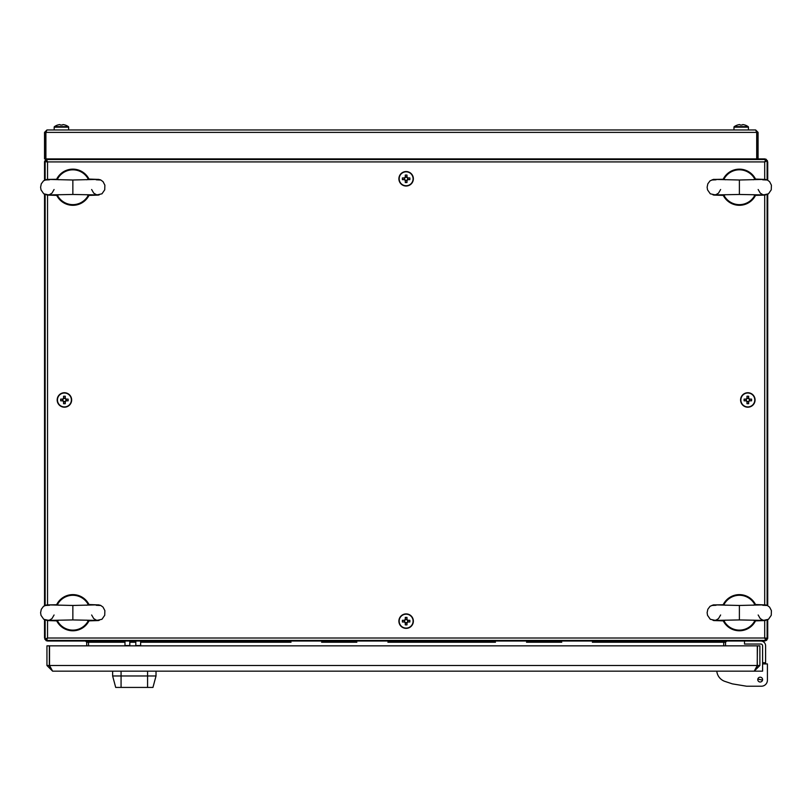 <?xml version="1.0" encoding="UTF-8"?>
<svg xmlns="http://www.w3.org/2000/svg" width="812" height="812" viewBox="0 0 812 812"><rect width="100%" height="100%" fill="white"/><g stroke="black" fill="none" stroke-linecap="round" stroke-linejoin="round"><path stroke-width="1.22" d="M723.725 645.844L723.725 642.231L726.74 641.023L140.638 641.023L140.638 645.55L135.817 645.55L135.817 641.023M129.798 641.023L129.798 645.55L124.977 645.55L124.977 641.023L85.514 641.023L88.528 642.231L88.528 645.844M46.386 638.821L47.543 641.023L764.701 641.023L765.391 640.424M765.736 639.491L765.909 638.009M45.137 598.84L44.528 598.84A3.015 3.015 0 0 1 44.548 598.535M44.528 598.84L44.528 605.62M44.528 619.779L44.528 638.009L45.137 638.009M46.974 639.074L46.111 640.658L44.528 638.009M47.543 641.023L46.111 640.658M45.513 639.044L44.863 639.379M108.331 642.231L86.722 642.231L85.514 641.023M86.722 645.844L86.722 642.231M767.117 201.386L767.716 201.386L767.716 598.535A3.015 3.015 0 0 1 767.716 598.84L767.117 598.84M767.117 638.009L767.716 638.009L767.716 619.779M767.716 605.62L767.716 598.84M767.117 638.76L766.751 640.221L764.701 641.023M767.716 638.009L767.584 638.902M765.523 638.902L766.751 640.221M726.74 641.023L725.532 642.231L592.344 642.231M725.532 642.231L725.532 645.844M767.716 598.535L767.117 598.535M45.137 598.535L44.528 598.535L44.528 201.386L45.137 201.386M765.858 161.111L764.701 158.898L45.908 158.898L45.908 132.386L756.703 132.386L755.667 129.971L758.073 132.386L756.865 132.386L756.865 158.898M46.731 161.03L45.502 159.7L46.852 159.507M46.507 160.441L46.345 161.913M44.548 201.386A3.015 3.015 0 0 1 44.528 201.092L45.137 201.092M45.137 161.913L44.528 161.913L44.528 180.152M44.528 194.301L44.528 201.092M45.137 161.172L45.502 159.7M44.528 161.913L44.67 161.03M767.117 201.092L767.716 201.092A3.015 3.015 0 0 1 767.705 201.386M767.716 201.092L767.716 194.301M767.716 180.152L767.716 161.913L767.117 161.913M765.28 160.857L766.142 159.264L767.716 161.913M764.701 158.898L766.142 159.264M766.731 160.877L767.391 160.553M46.731 159.7L47.543 158.898M44.528 132.386L45.736 132.386L45.736 158.898L44.528 158.898L44.528 132.386L46.944 129.971L755.667 129.971M756.703 132.275L756.703 158.898M756.662 131.717L756.865 132.386M758.073 132.386L758.073 158.898M45.736 132.386L45.929 131.737M45.908 132.386L46.944 129.971M757.474 665.495L759.88 665.495L759.88 645.844L757.474 645.844L757.17 666.865M759.88 665.495L754.216 671.159L52.607 671.159L46.944 665.495L49.349 665.495L49.349 645.844L46.944 645.844L46.944 665.495M754.216 671.159L757.302 665.495L757.231 666.733M49.522 665.495L757.302 665.495L757.302 645.844L49.522 645.844L49.522 665.495L52.607 671.159M49.593 666.733L49.349 665.495M744.513 641.023L744.513 644.038L760.783 644.038A1.807 1.807 0 0 1 762.59 645.844L762.59 662.724L765.604 662.724L765.604 645.844A4.821 4.821 0 0 0 760.783 641.023M767.411 668.743L767.411 680.202A6.029 6.029 0 0 1 761.392 686.221L746.604 686.221L732.333 683.866L724.974 681.42A12.048 12.048 0 0 1 716.793 671.159L762.59 671.159L762.59 667.545M765.604 663.922L765.604 645.844M760.783 644.038A1.807 1.807 0 0 1 762.59 645.844A1.807 1.807 0 0 0 760.783 644.038A1.807 1.807 0 0 1 762.59 645.844M732.333 683.866L724.974 681.42M767.411 680.202L767.411 663.922L762.59 663.922L762.59 662.724M757.769 679.593A2.406 2.406 0 0 1 760.184 677.188A2.406 2.406 0 0 1 762.59 679.593A2.406 2.406 0 0 1 760.184 682.009A2.406 2.406 0 0 1 757.829 679.086A2.406 2.406 0 0 1 760.702 677.238M755.363 671.159L762.59 671.159L762.59 663.922M762.59 679.593A2.406 2.406 0 0 1 759.667 681.948M147.581 671.159L147.581 675.98L156.026 675.98L156.026 671.159L156.026 675.98L152.95 687.429L115.7 687.429L112.635 675.98L147.581 675.98L147.581 687.429M112.635 671.159L112.635 675.98M135.817 641.927L129.798 641.927M767.117 179.858L767.117 160.877L764.701 161.913L765.736 159.507L46.507 159.507L47.543 161.913L45.137 160.877L45.137 179.858L45.137 160.877L47.543 161.913L621.992 161.913M765.736 159.507L764.701 161.913L47.543 161.913L47.543 179.32M46.507 160.715L46.507 159.507L47.543 161.913M45.137 194.596L45.137 605.336L45.137 194.596M46.345 639.044L45.137 639.044L45.137 620.063L45.137 639.044L47.543 638.009L46.507 640.424L765.736 640.424L764.701 638.009L767.117 639.044L765.909 639.044M45.137 639.044L47.543 638.009L46.507 640.424M765.736 639.217L765.736 640.424L764.701 638.009L767.117 639.044L767.117 620.063M767.117 160.877L764.701 161.913L764.701 179.32M767.117 605.336L767.117 194.596M407.736 177.929L407.411 177.929A1.543 1.543 0 0 0 404.843 177.929A1.543 1.543 0 0 0 406.985 180.071A1.543 1.543 0 0 0 407.411 179.645L409.847 179.645A11.926 5.319 90 0 0 409.867 178.792A11.926 5.319 90 0 0 409.847 177.929L407.736 177.929A1.827 1.827 0 0 0 406.985 177.178L406.985 175.067A11.926 5.319 -0 0 0 405.269 175.067L405.269 177.178A1.827 1.827 0 0 0 404.508 177.929L402.397 177.929A11.926 5.319 -90 0 0 402.387 178.792A11.926 5.319 -90 0 0 402.397 179.645L404.508 179.645A1.827 1.827 0 0 0 405.269 180.406L405.269 182.517A11.926 5.319 180 0 0 406.985 182.517L406.985 180.406A1.827 1.827 0 0 0 407.736 179.645M406.122 186.019A7.227 7.227 0 0 0 413.359 178.792A7.227 7.227 0 0 0 406.122 171.555A7.227 7.227 0 0 0 398.895 178.792A7.227 7.227 0 0 0 406.122 186.019M413.085 178.792A6.953 6.953 0 0 0 406.122 171.829A6.953 6.953 0 0 0 399.169 178.792A6.953 6.953 0 0 0 406.122 185.745A6.953 6.953 0 0 0 413.085 178.792M404.163 177.929L404.163 179.645M406.985 176.833L405.269 176.833M407.411 179.645A1.543 1.543 0 0 0 407.411 177.929M408.081 179.645L408.081 177.929M405.269 180.751L406.985 180.751M725.492 194.687L723.908 195.408L713.707 195.083M739.387 180L739.387 194.464L763.442 194.931L768.497 193.804L771.258 189.805L771.4 185.146L769.583 181.644L767.157 179.878L764.813 179.361L739.387 180L713.586 179.381L710.064 180.822L707.82 183.816L707.13 187.207L707.536 189.856L710.287 193.804L715.331 194.931L739.387 194.464M753.292 179.777L754.876 179.046L765.411 179.442L767.005 180.01L762.722 179.797M723.269 195.398A18.077 18.077 0 0 0 755.515 195.398M765.077 195.083L754.876 195.408L753.292 194.687M723.898 195.184A17.417 17.417 0 0 0 754.886 195.184M755.515 179.056A18.077 18.077 0 0 0 723.269 179.056M754.886 179.269A17.417 17.417 0 0 0 723.898 179.269L725.492 179.777M716.062 179.797L711.779 180.01L713.372 179.442L723.898 179.269M725.492 620.155L723.908 620.886L713.707 620.551M739.387 605.468L739.387 619.932L763.442 620.409L768.497 619.272L771.258 615.283L771.4 610.614L769.583 607.112L767.157 605.356L764.813 604.838L739.387 605.468L713.586 604.859L710.064 606.29L707.82 609.294L707.13 612.684L707.536 615.334L710.287 619.272L715.331 620.409L739.387 619.932M753.292 605.244L754.876 604.514L765.411 604.92L767.005 605.478L762.722 605.275M723.269 620.875A18.077 18.077 0 0 0 755.515 620.875M765.077 620.551L754.876 620.886L753.292 620.155M723.898 620.662A17.417 17.417 0 0 0 754.886 620.662M755.515 604.524A18.077 18.077 0 0 0 723.269 604.524M754.886 604.737A17.417 17.417 0 0 0 723.898 604.737L725.492 605.244M716.062 605.275L711.779 605.478L713.372 604.92L723.898 604.737M58.961 194.687L57.368 195.408L47.177 195.083M72.857 180L72.857 194.464L96.912 194.931L101.967 193.804L104.728 189.805L104.87 185.146L103.043 181.644L100.617 179.878L98.272 179.361L72.857 180L47.045 179.381L43.533 180.822L41.29 183.816L40.6 187.207L41.006 189.856L43.746 193.804L48.801 194.931L72.857 194.464M86.752 179.777L88.346 179.046L98.881 179.442L100.475 180.01L96.192 179.797M56.728 195.398A18.077 18.077 0 0 0 88.985 195.398M98.536 195.083L88.346 195.408L86.752 194.687M57.368 195.184A17.417 17.417 0 0 0 88.346 195.184M88.985 179.056A18.077 18.077 0 0 0 56.728 179.056M88.346 179.269A17.417 17.417 0 0 0 57.368 179.269L58.961 179.777M49.522 179.797L45.239 180.01L46.832 179.442L57.368 179.269M58.961 620.155L57.368 620.886L47.177 620.551M72.857 605.468L72.857 619.932L96.912 620.409L101.967 619.272L104.728 615.283L104.87 610.614L103.043 607.112L100.617 605.356L98.272 604.838L72.857 605.468L47.045 604.859L43.533 606.29L41.29 609.294L40.6 612.684L41.006 615.334L43.746 619.272L48.801 620.409L72.857 619.932M86.752 605.244L88.346 604.514L98.881 604.92L100.475 605.478L96.192 605.275M56.728 620.875A18.077 18.077 0 0 0 88.985 620.875M98.536 620.551L88.346 620.886L86.752 620.155M57.368 620.662A17.417 17.417 0 0 0 88.346 620.662M88.985 604.524A18.077 18.077 0 0 0 56.728 604.524M88.346 604.737A17.417 17.417 0 0 0 57.368 604.737L58.961 605.244M49.522 605.275L45.239 605.478L46.832 604.92L57.368 604.737M733.967 129.971L733.967 127.169A0.65 0.65 0 0 1 734.241 126.642L748.156 126.642A12.048 12.048 0 0 0 744.939 125.028L744.929 125.058A12.018 12.018 0 0 0 742.807 124.571A12.018 12.018 0 0 1 744.929 125.058L744.939 125.028M733.967 127.169L748.431 127.169A0.65 0.65 0 0 0 748.156 126.642A0.65 0.65 0 0 1 748.431 127.169A0.65 0.65 0 0 0 748.156 126.642A0.65 0.65 0 0 1 748.431 127.169L748.431 129.971M742.807 124.571L742.056 125.058A11.926 10.668 180 0 0 741.204 125.028A11.926 10.668 180 0 0 740.341 125.058L739.59 124.571A12.018 12.018 0 0 0 737.469 125.058A12.018 12.018 0 0 1 739.59 124.571M737.469 125.058L737.469 125.058A12.048 12.048 0 0 0 734.241 126.642M54.171 129.971L54.171 127.169A0.65 0.65 0 0 1 54.455 126.642L68.36 126.642A12.048 12.048 0 0 0 65.143 125.028L65.133 125.058A12.018 12.018 0 0 0 63.021 124.571A12.018 12.018 0 0 1 65.133 125.058L65.143 125.028M57.662 125.028L57.662 125.028A12.048 12.048 0 0 0 54.455 126.642A0.65 0.65 0 0 0 54.171 127.169A0.65 0.65 0 0 1 54.455 126.642A0.65 0.65 0 0 0 54.171 127.169L68.634 127.169A0.65 0.65 0 0 0 68.36 126.642A0.65 0.65 0 0 1 68.634 127.169A0.65 0.65 0 0 0 68.36 126.642A0.65 0.65 0 0 1 68.634 127.169L68.634 129.971M63.021 124.571L62.26 125.058A11.926 10.668 180 0 0 61.407 125.028A11.926 10.668 180 0 0 60.555 125.058L59.794 124.571A12.018 12.018 0 0 0 57.682 125.058A12.018 12.018 0 0 1 59.794 124.571M407.736 620.287L407.411 620.287A1.543 1.543 0 0 0 404.843 620.287A1.543 1.543 0 0 0 406.985 622.418A1.543 1.543 0 0 0 407.411 621.992L409.847 621.992A11.926 5.319 90 0 0 409.867 621.139A11.926 5.319 90 0 0 409.847 620.287L407.736 620.287A1.827 1.827 0 0 0 406.985 619.526L406.985 617.414A11.926 5.319 0 0 0 405.269 617.414L405.269 619.526A1.827 1.827 0 0 0 404.508 620.287L402.397 620.287A11.926 5.319 -90 0 0 402.387 621.139A11.926 5.319 -90 0 0 402.397 621.992L404.508 621.992A1.827 1.827 0 0 0 405.269 622.753L405.269 624.864A11.926 5.319 180 0 0 406.985 624.864L406.985 622.753A1.827 1.827 0 0 0 407.736 621.992M406.122 628.366A7.227 7.227 0 0 0 413.359 621.139A7.227 7.227 0 0 0 406.122 613.902A7.227 7.227 0 0 0 398.895 621.139A7.227 7.227 0 0 0 406.122 628.366M413.085 621.139A6.953 6.953 0 0 0 406.122 614.176A6.953 6.953 0 0 0 399.169 621.139A6.953 6.953 0 0 0 406.122 628.092A6.953 6.953 0 0 0 413.085 621.139M404.163 620.287L404.163 621.992M406.985 619.18L405.269 619.18M407.411 621.992A1.543 1.543 0 0 0 407.411 620.287M408.081 621.992L408.081 620.287M405.269 623.098L406.985 623.098M749.446 399.108L749.111 399.108A1.543 1.543 0 0 0 746.543 399.108A1.543 1.543 0 0 0 748.684 401.25A1.543 1.543 0 0 0 749.111 400.823L751.557 400.823A11.926 5.319 90 0 0 751.567 399.961A11.926 5.319 90 0 0 751.557 399.108L749.446 399.108A1.827 1.827 0 0 0 748.684 398.347L748.684 396.236A11.926 5.319 -0 0 0 746.969 396.236L746.969 398.347A1.827 1.827 0 0 0 746.218 399.108L744.107 399.108A11.926 5.319 -90 0 0 744.086 399.961A11.926 5.319 -90 0 0 744.107 400.823L746.218 400.823A1.827 1.827 0 0 0 746.969 401.575L746.969 403.696A11.926 5.319 180 0 0 748.684 403.696L748.684 401.575A1.827 1.827 0 0 0 749.446 400.823M747.832 407.198A7.227 7.227 0 0 0 755.058 399.961A7.227 7.227 0 0 0 747.832 392.734A7.227 7.227 0 0 0 740.595 399.961A7.227 7.227 0 0 0 747.832 407.198M754.784 399.961A6.953 6.953 0 0 0 747.832 393.008A6.953 6.953 0 0 0 740.869 399.961A6.953 6.953 0 0 0 747.832 406.924A6.953 6.953 0 0 0 754.784 399.961M745.873 399.108L745.873 400.823M748.684 398.002L746.969 398.002M749.111 400.823A1.543 1.543 0 0 0 749.111 399.108M749.791 400.823L749.791 399.108M746.969 401.92L748.684 401.92M62.808 400.823L63.133 400.823A1.543 1.543 0 0 0 65.701 400.823A1.543 1.543 0 0 0 63.559 398.682A1.543 1.543 0 0 0 63.133 399.108L60.697 399.108A11.926 5.319 -90 0 0 60.677 399.961A11.926 5.319 -90 0 0 60.697 400.823L62.808 400.823A1.827 1.827 0 0 0 63.559 401.575L63.559 403.696A11.926 5.319 180 0 0 65.275 403.696L65.275 401.575A1.827 1.827 0 0 0 66.036 400.823L68.147 400.823A11.926 5.319 90 0 0 68.157 399.961A11.926 5.319 90 0 0 68.147 399.108L66.036 399.108A1.827 1.827 0 0 0 65.275 398.347L65.275 396.236A11.926 5.319 0 0 0 63.559 396.236L63.559 398.347A1.827 1.827 0 0 0 62.808 399.108M64.422 392.734A7.227 7.227 0 0 0 57.185 399.961A7.227 7.227 0 0 0 64.422 407.198A7.227 7.227 0 0 0 71.649 399.961A7.227 7.227 0 0 0 64.422 392.734M57.459 399.961A6.953 6.953 0 0 0 64.422 406.924A6.953 6.953 0 0 0 71.375 399.961A6.953 6.953 0 0 0 64.422 393.008A6.953 6.953 0 0 0 57.459 399.961M66.381 400.823L66.381 399.108M63.559 401.92L65.275 401.92M63.133 399.108A1.543 1.543 0 0 0 63.133 400.823M62.463 399.108L62.463 400.823M65.275 398.002L63.559 398.002M47.543 620.612L47.543 638.009L764.701 638.009L190.252 638.009M88.528 642.231L124.977 642.231L88.528 642.231M129.798 642.231L135.817 642.231L129.798 642.231M140.638 642.231L291.021 642.231M561.752 642.231L526.511 642.231M495.462 642.231L387.903 642.231M356.854 642.231L321.613 642.231M117.689 642.231L111.965 642.231M761.95 679.979L758.418 679.208L761.95 679.979M121.069 671.159L121.069 687.429M764.701 638.009L764.701 620.612M764.701 604.798L764.701 195.134M47.543 195.134L47.543 604.798M758.164 189.521L760.255 193.134L762.925 194.718L765.817 194.85M712.966 194.85L715.91 194.697L718.488 193.165L720.62 189.521M758.164 614.988L760.255 618.602L762.925 620.195L765.817 620.317M712.966 620.317L715.91 620.175L718.488 618.632L720.62 614.988M91.634 189.521L93.725 193.134L96.395 194.718L99.287 194.85M46.426 194.85L49.38 194.697L51.958 193.165L54.079 189.521M91.634 614.988L93.725 618.602L96.395 620.195L99.287 620.317M46.426 620.317L49.38 620.175L51.958 618.632L54.079 614.988"/></g></svg>
